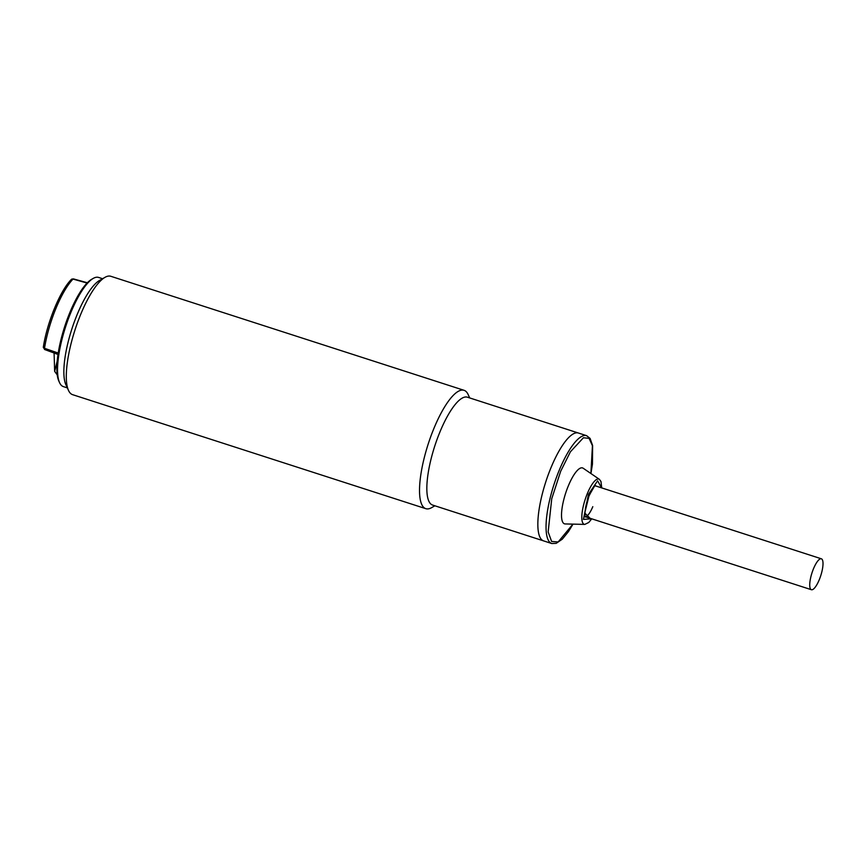 <?xml version="1.0" encoding="UTF-8"?>
<svg xmlns="http://www.w3.org/2000/svg" width="866" height="866" viewBox="0 0 866 866"><rect width="100%" height="100%" fill="white"/><g stroke="black" fill="none" stroke-linecap="round" stroke-linejoin="round"><path stroke-width="1.3" d="M57.199 361.1L54.645 371.341L57.232 374.902M102.123 279.393A57.362 16.238 107.9 0 0 72.798 326.168A57.362 16.238 107.9 0 0 66.173 385.294M102.578 278.711L98.605 277.434A57.362 16.238 107.9 0 0 93.257 278.387A57.362 16.238 107.9 0 0 65.535 327.034A57.362 16.238 107.9 0 0 59.592 382.707A57.362 16.238 107.9 0 0 59.862 383.259A57.362 16.238 107.9 0 0 63.359 386.604L67.342 387.892M93.257 278.387L91.699 279.274A55.976 15.848 107.9 0 0 87.065 283.052A55.976 15.848 107.9 0 0 58.217 353.047A55.976 15.848 107.9 0 0 58.845 381.072L59.592 382.707M817.948 582.656A16.238 4.601 -72.1 0 1 811.388 589.714A16.238 4.601 -72.1 0 1 814.798 565.855A16.238 4.601 -72.1 0 1 821.358 558.797A16.238 4.601 -72.1 0 1 817.948 582.656M601.61 487.872L597.605 480.803L588.469 494.356L583.435 519.384L591.64 518.777M551.794 543.534L432.578 505.051A56.669 16.043 -72.1 0 1 429.125 501.75A56.669 16.043 -72.1 0 1 439.96 431.896A56.669 16.043 -72.1 0 1 467.391 397.191L578.412 433.022A56.669 16.043 107.9 0 0 550.971 467.727A56.669 16.043 107.9 0 0 543.599 540.882A56.669 16.043 -72.1 0 1 550.971 467.727A56.669 16.043 -72.1 0 1 578.412 433.022L586.607 435.674A56.669 16.043 -72.1 0 0 559.176 470.379A56.669 16.043 -72.1 0 0 551.794 543.534L556.199 543.35L562.326 539.15L568.442 531.616L573.021 524.125M584.788 524.406L565.195 523.941A29.368 8.314 -72.1 0 1 568.323 485.902A29.368 8.314 -72.1 0 1 583.175 468.235L599.348 479.299A23.783 6.733 107.9 0 0 587.321 493.609A23.783 6.733 107.9 0 0 584.788 524.406L588.761 522.479L591.738 518.821M464.046 390.306L110.816 276.286A62.2 17.601 107.9 0 0 105.013 277.326A62.2 17.601 107.9 0 0 80.7 314.38A62.2 17.601 107.9 0 0 68.511 390.436A62.2 17.601 107.9 0 0 72.603 394.669L425.834 508.688A62.2 17.601 -72.1 0 1 422.034 505.062A62.2 17.601 -72.1 0 1 433.931 428.389A62.2 17.601 -72.1 0 1 464.046 390.306A62.2 17.601 -72.1 0 1 467.846 393.933A62.2 17.601 -72.1 0 1 468.138 394.539L469.697 397.938M434.884 505.798L431.636 507.638A62.2 17.601 -72.1 0 1 425.834 508.688M105.013 277.326L99.568 280.432A57.362 16.238 107.9 0 0 71.846 329.069A57.362 16.238 107.9 0 0 65.892 384.742L68.511 390.436M73.545 279.025A2.154 0.606 107.9 0 0 73.404 278.895A2.154 0.606 107.9 0 0 73.036 279.079A55.359 15.675 107.9 0 0 44.502 348.305A2.154 0.606 107.9 0 0 44.534 349.399A2.154 0.606 107.9 0 0 44.664 349.528L43.322 347.212A2.078 0.963 9 0 0 44.502 348.305L58.217 353.047M87.065 283.052L73.036 279.079A2.078 1.721 -136 0 0 71.348 279.458C60.133 290.608 47.067 322.488 43.322 347.212A2.078 0.963 9 0 1 43.484 346.93M592.799 506.675A16.238 4.601 -72.1 0 1 585.297 516.688M600.095 487.385L594.812 485.631L589.086 495.525L584.723 513.051L590.114 518.29M572.924 524.125L558.18 541.943L551.61 541.466L548.156 531.962L551.729 498.794L560.681 471.256L570.402 451.803L583.424 437.763L589.086 438.337L592.441 445.752L590.883 473.507M54.093 353.014L54.645 371.341M87.358 282.76L73.404 278.895L71.348 279.458M44.664 349.528L58 354.454M811.388 589.714L584.799 516.58M821.358 558.797L594.78 485.664M584.94 516.623L585.405 516.915C584.691 518.355 584.171 507.13 589.118 495.774C593.145 487.894 595.267 484.549 595.472 485.739L594.91 485.707M590.937 473.55L592.452 464.1L592.604 445.481L590.092 438.413L586.607 435.674M601.718 487.904L600.972 481.507L599.348 479.299"/></g></svg>
